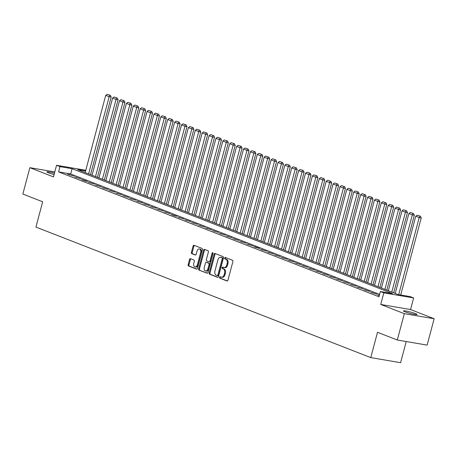<?xml version="1.0" encoding="UTF-8"?>
<svg xmlns="http://www.w3.org/2000/svg" width="457" height="457" viewBox="0 0 457 457"><rect width="100%" height="100%" fill="white"/><g stroke="black" fill="none" stroke-linecap="round" stroke-linejoin="round"><path stroke-width="0.69" d="M219.526 277.268A0.754 0.503 -80.3 0 0 219.806 278.176L226.992 280.981A1.074 0.72 -80.3 0 0 227.083 281.004A1.074 0.72 -80.3 0 0 227.94 280.21L232.899 261.575A1.074 0.72 -80.3 0 0 232.499 260.279L225.312 257.474A0.754 0.503 -80.3 0 0 224.93 258.925L225.861 259.285A3.445 2.296 -80.3 0 1 227.14 263.443L226.729 264.997A3.445 2.296 -80.3 0 1 223.981 267.551A3.445 2.296 -80.3 0 1 223.684 267.465L222.753 267.099A0.754 0.503 -80.3 0 0 222.365 268.55L223.296 268.916A3.445 2.296 -80.3 0 1 224.581 273.069L224.164 274.623A3.445 2.296 -80.3 0 1 221.422 277.176A3.445 2.296 -80.3 0 1 221.119 277.091L220.188 276.731A0.754 0.503 -80.3 0 0 219.526 277.268M220.657 276.908A0.754 0.503 -80.3 0 0 220.611 278.313L227.397 280.958M225.781 257.657A0.754 0.503 -80.3 0 0 225.735 259.062L226.666 259.422L225.861 259.285M223.222 267.282A0.754 0.503 -80.3 0 0 223.17 268.687L224.101 269.053L223.296 268.916M54.446 173.18A7.021 0.708 14.9 0 0 46.951 171.918A7.021 0.708 14.9 0 0 48.573 172.843A7.021 0.708 14.9 0 0 54.086 174.545M405.125 311.828A7.021 0.708 14.9 0 0 412.545 313.999A7.021 0.708 14.9 0 0 417.064 314.513A7.021 0.708 14.9 0 0 415.442 313.588A7.021 0.708 14.9 0 0 408.015 311.423A7.021 0.708 14.9 0 0 403.497 310.903A7.021 0.708 14.9 0 0 405.125 311.828M190.483 258.696A1.074 0.72 -80.3 0 0 190.392 258.668A1.074 0.72 -80.3 0 0 189.535 259.467L188.141 264.694A1.074 0.72 -80.3 0 0 188.547 265.991L196.527 269.104A1.074 0.72 -80.3 0 0 196.619 269.127A1.074 0.72 -80.3 0 0 197.475 268.333L202.434 249.699A1.074 0.72 -80.3 0 0 202.034 248.402L194.054 245.289A1.074 0.72 -80.3 0 0 193.957 245.26A1.074 0.72 -80.3 0 0 193.1 246.06L191.42 252.373A1.074 0.72 -80.3 0 0 191.82 253.675L195.236 255.006A1.074 0.72 -80.3 0 0 195.333 255.029A1.074 0.72 -80.3 0 0 196.19 254.235L197.024 251.104A2.879 1.919 -80.3 0 1 199.315 248.968A2.879 1.919 -80.3 0 1 200.64 252.515L197.378 264.78A2.879 1.919 -80.3 0 1 195.082 266.911A2.879 1.919 -80.3 0 1 193.757 263.369L194.299 261.324A1.074 0.72 -80.3 0 0 193.899 260.027L190.483 258.696M379.607 294.388L70.681 173.963L58.593 171.901L59.993 166.628L56.548 165.285L85.79 170.272M397.31 340.019L404.325 313.656L434.15 318.746L427.135 345.109L397.31 340.019L377.505 332.302L370.77 357.608L35.926 227.083L42.661 201.771L22.85 194.048L29.865 167.685L53.463 176.888L56.548 165.285M434.15 318.746L410.552 309.549L380.727 304.459L404.325 313.656M380.727 304.459L383.817 292.857L380.373 291.515L392.46 293.577L72.086 168.69L59.993 166.628M58.593 171.901L378.967 296.787L380.373 291.515M209.175 272.892A1.074 0.72 -80.3 0 0 209.574 274.189L217.555 277.302A1.074 0.72 -80.3 0 0 217.652 277.325A1.074 0.72 -80.3 0 0 218.509 276.531L223.467 257.897A1.074 0.72 -80.3 0 0 223.067 256.6L215.087 253.486A1.074 0.72 -80.3 0 0 214.99 253.464A1.074 0.72 -80.3 0 0 214.133 254.258L209.175 272.892L209.98 273.029A1.074 0.72 -80.3 0 0 210.38 274.326L217.96 277.279M207.038 273.2L199.058 270.093A1.074 0.72 -80.3 0 1 198.658 268.79L203.616 250.162A1.074 0.72 -80.3 0 1 204.473 249.362A1.074 0.72 -80.3 0 1 204.57 249.391L207.986 250.722A1.074 0.72 -80.3 0 1 208.386 252.018L206.375 259.576A1.074 0.72 -80.3 0 0 206.775 260.873L209.043 261.758A1.074 0.72 -80.3 0 0 209.135 261.781A1.074 0.72 -80.3 0 0 209.992 260.987L212.088 253.121A0.754 0.503 -80.3 0 1 213.031 253.486L207.992 272.429A1.074 0.72 -80.3 0 1 207.135 273.229A1.074 0.72 -80.3 0 1 207.038 273.2L207.232 273.235M54.777 171.935L29.865 167.685M379.373 295.273L377.579 294.965L379.276 295.628M370.69 292.28L376.836 294.234L370.69 292.28M363.795 289.595L369.947 291.549L363.795 289.595M356.906 286.91L363.058 288.864L356.906 286.91M350.016 284.22L356.169 286.179L350.016 284.22M343.127 281.535L349.279 283.494L343.127 281.535M336.238 278.85L342.384 280.804L336.238 278.85M329.348 276.165L335.495 278.119L329.348 276.165M322.459 273.48L328.606 275.434L322.459 273.48M315.57 270.795L321.717 272.749L315.57 270.795M308.681 268.11L314.827 270.064L308.681 268.11M301.791 265.42L307.938 267.379L301.791 265.42M294.896 262.735L301.049 264.694L294.896 262.735M288.007 260.05L294.159 262.004L288.007 260.05M281.118 257.365L287.27 259.319L281.118 257.365M274.229 254.68L280.381 256.634L274.229 254.68M267.339 251.996L273.492 253.949L267.339 251.996M260.45 249.305L266.597 251.264L260.45 249.305M253.561 246.62L259.707 248.579L255.577 246.963L253.561 246.62M246.671 243.935L252.818 245.889L246.671 243.935M239.782 241.25L245.929 243.204L239.782 241.25M232.893 238.565L239.04 240.519L232.893 238.565M226.004 235.881L232.15 237.834L226.004 235.881M219.109 233.196L225.261 235.149L219.109 233.196M212.219 230.505L218.372 232.464L212.219 230.505M205.33 227.82L211.482 229.774L205.33 227.82M198.441 225.135L204.593 227.089L198.441 225.135M191.552 222.45L197.698 224.404L191.552 222.45M184.662 219.766L190.809 221.719L184.662 219.766M177.773 217.081L183.92 219.034L177.773 217.081M170.884 214.39L175.014 216.007L177.03 216.35L170.884 214.39M163.994 211.705L170.141 213.665L163.994 211.705M157.105 209.02L163.252 210.974L157.105 209.02M150.21 206.335L156.363 208.289L150.21 206.335M143.321 203.651L149.473 205.604L143.321 203.651M136.432 200.966L142.584 202.919L136.432 200.966M129.542 198.281L135.695 200.235L129.542 198.281M122.653 195.59L128.805 197.55L122.653 195.59M115.764 192.905L121.91 194.859L115.764 192.905M108.875 190.221L115.021 192.174L108.875 190.221M101.985 187.536L108.132 189.489L101.985 187.536M95.096 184.851L101.243 186.804L95.096 184.851M88.207 182.166L94.353 184.12L88.207 182.166M81.317 179.475L85.448 181.092L87.464 181.435L81.317 179.475M74.422 176.79L80.575 178.75L74.422 176.79M73.686 176.059L67.533 174.106L73.686 176.059M370.77 357.608L400.595 362.698L406.222 341.539M85.596 170.998L77.724 169.656L398.104 294.542L410.192 296.604L413.636 297.947L383.817 292.857M410.552 309.549L413.636 297.947M70.681 173.963L72.086 168.69M372.701 292.623L372.598 293.023M365.811 289.938L365.709 290.338M358.922 287.253L358.814 287.653M352.033 284.568L351.924 284.968M345.144 281.883L345.035 282.283M338.254 279.193L338.146 279.593M331.365 276.508L331.256 276.908M324.476 273.823L324.367 274.223M317.586 271.138L317.478 271.538M310.691 268.453L310.589 268.853M303.802 265.768L303.699 266.168M296.913 263.078L296.81 263.478M290.024 260.393L289.915 260.793M283.134 257.708L283.026 258.108M276.245 255.023L276.137 255.423M269.356 252.338L269.247 252.738M262.467 249.653L262.358 250.053M255.577 246.963L255.469 247.368M248.688 244.278L248.579 244.678M241.793 241.593L241.69 241.993M234.904 238.908L234.801 239.308M228.014 236.223L227.912 236.623M221.125 233.538L221.022 233.938M214.236 230.854L214.127 231.253M207.347 228.163L207.238 228.563M200.457 225.478L200.349 225.878M193.568 222.793L193.46 223.193M186.679 220.108L186.57 220.508M179.79 217.423L179.681 217.823M172.9 214.739L172.792 215.138M166.005 212.048L165.902 212.454M159.116 209.363L159.013 209.763M152.227 206.678L152.124 207.078M145.337 203.993L145.235 204.393M138.448 201.309L138.34 201.708M131.559 198.624L131.45 199.024M124.67 195.939L124.561 196.339M117.78 193.248L117.672 193.648M110.891 190.563L110.783 190.963M104.002 187.878L103.893 188.278M97.107 185.194L97.004 185.593M90.218 182.509L90.115 182.909M83.328 179.824L83.225 180.224M76.439 177.133L76.336 177.539M69.55 174.448L69.441 174.848M221.422 277.176L222.228 277.313A3.445 2.296 -80.3 0 0 224.97 274.76L224.164 274.623M224.101 269.053A3.445 2.296 -80.3 0 1 225.387 273.206L224.97 274.76M223.981 267.551L224.793 267.688A3.445 2.296 -80.3 0 0 227.535 265.134L226.729 264.997M226.666 259.422A3.445 2.296 -80.3 0 1 227.946 263.58L227.535 265.134M215.487 253.646A1.074 0.72 -80.3 0 0 214.939 254.395L209.98 273.029M217.201 275.56A0.754 0.503 -80.3 0 0 217.863 275.023L222.216 258.668A0.754 0.503 -80.3 0 0 221.936 257.759L220.954 257.377A3.445 2.296 -80.3 0 0 220.651 257.291A3.445 2.296 -80.3 0 0 217.909 259.844L214.933 271.024A3.445 2.296 -80.3 0 0 216.218 275.177L217.201 275.56M217.332 275.582L218.006 275.697A0.754 0.503 -80.3 0 0 218.669 275.16L217.863 275.023M220.651 257.291L221.456 257.428A3.445 2.296 -80.3 0 1 221.759 257.514L222.742 257.897A0.754 0.503 -80.3 0 1 223.022 258.805L218.669 275.16M207.444 273.183L199.058 270.093M204.97 249.545A1.074 0.72 -80.3 0 0 204.422 250.299L199.463 268.927A1.074 0.72 -80.3 0 0 199.869 270.23M209.232 261.787L209.849 261.895A1.074 0.72 -80.3 0 0 209.94 261.918A1.074 0.72 -80.3 0 0 210.797 261.124L212.893 253.258L212.088 253.121M213.036 252.938A0.754 0.503 -80.3 0 0 212.893 253.258M204.29 267.414A2.879 1.919 -80.3 0 0 205.61 270.961A2.879 1.919 -80.3 0 0 207.906 268.825L209.055 264.506A1.074 0.72 -80.3 0 0 208.655 263.203L206.387 262.324A1.074 0.72 -80.3 0 0 206.296 262.295A1.074 0.72 -80.3 0 0 205.439 263.095L204.29 267.414M205.61 270.961L206.421 271.098A2.879 1.919 -80.3 0 0 208.712 268.962L207.906 268.825M207.004 262.427A1.074 0.72 -80.3 0 1 207.101 262.432A1.074 0.72 -80.3 0 1 207.198 262.461L209.46 263.346A1.074 0.72 -80.3 0 1 209.86 264.643L208.712 268.962M195.082 266.911L195.887 267.048A2.879 1.919 -80.3 0 0 198.184 264.917L197.378 264.78M199.315 248.968L200.12 249.105A2.879 1.919 -80.3 0 1 201.446 252.652L198.184 264.917M194.453 245.443A1.074 0.72 -80.3 0 0 193.905 246.197L192.226 252.51A1.074 0.72 -80.3 0 0 192.626 253.812L195.642 254.983M190.889 258.851A1.074 0.72 -80.3 0 0 190.34 259.605L188.947 264.832A1.074 0.72 -80.3 0 0 189.352 266.128L196.927 269.082M400.715 294.988L421.223 217.915L419.206 217.572L398.698 294.645M395.219 293.417L415.761 216.23L417.247 215.161L420.463 216.241L417.247 215.161M419.657 216.104L419.206 217.572L415.761 216.23M420.463 216.241L421.223 217.915M393.683 292.817L414.333 215.23L412.317 214.887L391.775 292.074M388.33 290.732L408.872 213.545L410.357 212.476L413.574 213.55L410.357 212.476M412.768 213.413L412.317 214.887L408.872 213.545M413.574 213.55L414.333 215.23M386.793 290.132L407.438 212.545L405.428 212.197L384.885 289.39M381.441 288.047L401.983 210.854L403.468 209.792L406.684 210.866L403.468 209.792M405.879 210.728L405.428 212.197L401.983 210.854M406.684 210.866L407.438 212.545M379.904 287.447L400.549 209.854L398.538 209.512L377.996 286.705M374.551 285.362L395.094 208.169L396.579 207.107L399.795 208.181L396.579 207.107M398.99 208.044L398.538 209.512L395.094 208.169M399.795 208.181L400.549 209.854M373.015 284.762L393.66 207.17L391.643 206.827L371.107 284.02M367.662 282.677L388.199 205.484L389.69 204.416L392.906 205.496L389.69 204.416M392.1 205.359L391.643 206.827L388.199 205.484M392.906 205.496L393.66 207.17M366.126 282.078L386.771 204.485L384.754 204.142L364.218 281.335M360.773 279.987L381.309 202.799L382.795 201.731L386.016 202.811L382.795 201.731M385.211 202.674L384.754 204.142L381.309 202.799M386.016 202.811L386.771 204.485M359.236 279.393L379.881 201.8L377.865 201.457L357.328 278.644M353.884 277.302L374.42 200.115L375.905 199.046L379.127 200.126L375.905 199.046M378.322 199.989L377.865 201.457L374.42 200.115M379.127 200.126L379.881 201.8M352.347 276.702L372.992 199.115L370.975 198.772L350.439 275.959M346.994 274.617L367.531 197.43L369.016 196.361L372.238 197.441L369.016 196.361M371.427 197.298L370.975 198.772L367.531 197.43M372.238 197.441L372.992 199.115M345.458 274.017L366.103 196.43L364.086 196.087L343.55 273.275M340.105 271.932L360.642 194.739L362.127 193.677L365.343 194.751L362.127 193.677M364.537 194.613L364.086 196.087L360.642 194.739M365.343 194.751L366.103 196.43M338.568 271.332L359.213 193.745L357.197 193.397L336.66 270.59M333.216 269.247L353.752 192.054L355.238 190.992L358.454 192.066L355.238 190.992M357.648 191.929L357.197 193.397L353.752 192.054M358.454 192.066L359.213 193.745M331.679 268.647L352.324 191.055L350.308 190.712L329.771 267.905M326.321 266.562L346.863 189.369L348.348 188.301L351.564 189.381L348.348 188.301M350.759 189.244L350.308 190.712L346.863 189.369M351.564 189.381L352.324 191.055M324.79 265.963L345.435 188.37L343.418 188.027L322.876 265.22M319.432 263.872L339.974 186.685L341.459 185.616L344.675 186.696L341.459 185.616M343.87 186.559L343.418 188.027L339.974 186.685M344.675 186.696L345.435 188.37M317.895 263.278L338.54 185.685L336.529 185.342L315.987 262.529M312.542 261.187L333.084 184L334.57 182.931L337.786 184.011L334.57 182.931M336.98 183.874L336.529 185.342L333.084 184M337.786 184.011L338.54 185.685M311.006 260.593L331.651 183L329.64 182.657L309.098 259.844M305.653 258.502L326.195 181.315L327.68 180.247L330.897 181.326L327.68 180.247M330.091 181.189L329.64 182.657L326.195 181.315M330.897 181.326L331.651 183M304.116 257.902L324.761 180.315L322.751 179.972L302.208 257.16M298.764 255.817L319.3 178.63L320.791 177.562L324.007 178.636L320.791 177.562M323.202 178.498L322.751 179.972L319.3 178.63M324.007 178.636L324.761 180.315M297.227 255.217L317.872 177.63L315.856 177.282L295.319 254.475M291.874 253.132L312.411 175.939L313.902 174.877L317.118 175.951L313.902 174.877M316.313 175.814L315.856 177.282L312.411 175.939M317.118 175.951L317.872 177.63M290.338 252.532L310.983 174.94L308.966 174.597L288.43 251.79M284.985 250.447L305.522 173.254L307.007 172.192L310.229 173.266L307.007 172.192M309.423 173.129L308.966 174.597L305.522 173.254M310.229 173.266L310.983 174.94M283.449 249.848L304.094 172.255L302.077 171.912L281.541 249.105M278.096 247.763L298.632 170.57L300.118 169.501L303.339 170.581L300.118 169.501M302.528 170.444L302.077 171.912L298.632 170.57M303.339 170.581L304.094 172.255M276.559 247.163L297.204 169.57L295.188 169.227L274.651 246.414M271.207 245.072L291.743 167.885L293.228 166.816L296.444 167.896L293.228 166.816M295.639 167.759L295.188 169.227L291.743 167.885M296.444 167.896L297.204 169.57M269.67 244.478L290.315 166.885L288.298 166.542L267.762 243.73M264.317 242.387L284.854 165.2L286.339 164.132L289.555 165.211L286.339 164.132M288.75 165.074L288.298 166.542L284.854 165.2M289.555 165.211L290.315 166.885M262.781 241.787L283.426 164.2L281.409 163.857L260.873 241.045M257.428 239.702L277.965 162.515L279.45 161.447L282.666 162.526L279.45 161.447M281.86 162.384L281.409 163.857L277.965 162.515M282.666 162.526L283.426 164.2M255.891 239.102L276.536 161.515L274.52 161.172L253.978 238.36M250.533 237.017L271.075 159.824L272.561 158.762L275.777 159.836L272.561 158.762M274.971 159.699L274.52 161.172L271.075 159.824M275.777 159.836L276.536 161.515M248.996 236.418L269.647 158.83L267.631 158.482L247.088 235.675M243.644 234.332L264.186 157.139L265.671 156.077L268.887 157.151L265.671 156.077M268.082 157.014L267.631 158.482L264.186 157.139M268.887 157.151L269.647 158.83M242.107 233.733L262.752 156.14L260.741 155.797L240.199 232.99M236.755 231.648L257.297 154.455L258.782 153.386L261.998 154.466L258.782 153.386M261.193 154.329L260.741 155.797L257.297 154.455M261.998 154.466L262.752 156.14M235.218 231.048L255.863 153.455L253.852 153.112L233.31 230.305M229.865 228.957L250.407 151.77L251.893 150.701L255.109 151.781L251.893 150.701M254.303 151.644L253.852 153.112L250.407 151.77M255.109 151.781L255.863 153.455M228.329 228.363L248.974 150.77L246.963 150.427L226.421 227.615M222.976 226.272L243.512 149.085L245.003 148.017L248.22 149.096L245.003 148.017M247.414 148.959L246.963 150.427L243.512 149.085M248.22 149.096L248.974 150.77M221.439 225.672L242.084 148.085L240.068 147.742L219.531 224.93M216.087 223.587L236.623 146.4L238.114 145.332L241.33 146.411L238.114 145.332M240.525 146.274L240.068 147.742L236.623 146.4M241.33 146.411L242.084 148.085M214.55 222.987L235.195 145.4L233.179 145.058L212.642 222.245M209.197 220.902L229.734 143.709L231.219 142.647L234.441 143.721L231.219 142.647M233.636 143.584L233.179 145.058L229.734 143.709M234.441 143.721L235.195 145.4M207.661 220.303L228.306 142.715L226.289 142.367L205.753 219.56M202.308 218.218L222.845 141.024L224.33 139.962L227.552 141.036L224.33 139.962M226.741 140.899L226.289 142.367L222.845 141.024M227.552 141.036L228.306 142.715M200.772 217.618L221.417 140.025L219.4 139.682L198.864 216.875M195.419 215.533L215.955 138.34L217.441 137.277L220.657 138.351L217.441 137.277M219.851 138.214L219.4 139.682L215.955 138.34M220.657 138.351L221.417 140.025M193.882 214.933L214.527 137.34L212.511 136.997L191.974 214.19M188.53 212.848L209.066 135.655L210.551 134.587L213.767 135.666L210.551 134.587M212.962 135.529L212.511 136.997L209.066 135.655M213.767 135.666L214.527 137.34M186.993 212.248L207.638 134.655L205.621 134.312L185.085 211.5M181.635 210.157L202.177 132.97L203.662 131.902L206.878 132.981L203.662 131.902M206.073 132.844L205.621 134.312L202.177 132.97M206.878 132.981L207.638 134.655M180.104 209.563L200.749 131.97L198.732 131.627L178.19 208.815M174.745 207.472L195.288 130.285L196.773 129.217L199.989 130.296L196.773 129.217M199.183 130.159L198.732 131.627L195.288 130.285M199.989 130.296L200.749 131.97M173.209 206.872L193.859 129.285L191.843 128.943L171.301 206.13M167.856 204.787L188.398 127.6L189.883 126.532L193.1 127.612L189.883 126.532M192.294 127.469L191.843 128.943L188.398 127.6M193.1 127.612L193.859 129.285M166.319 204.188L186.964 126.6L184.954 126.252L164.411 203.445M160.967 202.103L181.509 124.91L182.994 123.847L186.21 124.921L182.994 123.847M185.405 124.784L184.954 126.252L181.509 124.91M186.21 124.921L186.964 126.6M159.43 201.503L180.075 123.916L178.064 123.567L157.522 200.76M154.078 199.418L174.62 122.225L176.105 121.162L179.321 122.236L176.105 121.162M178.516 122.099L178.064 123.567L174.62 122.225M179.321 122.236L180.075 123.916M152.541 198.818L173.186 121.225L171.169 120.882L150.633 198.075M147.188 196.733L167.725 119.54L169.216 118.472L172.432 119.551L169.216 118.472M171.626 119.414L171.169 120.882L167.725 119.54M172.432 119.551L173.186 121.225M145.652 196.133L166.297 118.54L164.28 118.197L143.744 195.39M140.299 194.042L160.835 116.855L162.321 115.787L165.543 116.866L162.321 115.787M164.737 116.729L164.28 118.197L160.835 116.855M165.543 116.866L166.297 118.54M138.762 193.448L159.407 115.855L157.391 115.512L136.854 192.7M133.41 191.357L153.946 114.17L155.431 113.102L158.653 114.181L155.431 113.102M157.848 114.044L157.391 115.512L153.946 114.17M158.653 114.181L159.407 115.855M131.873 190.758L152.518 113.17L150.502 112.828L129.965 190.015M126.52 188.672L147.057 111.485L148.542 110.417L151.764 111.497L148.542 110.417M150.953 111.359L150.502 112.828L147.057 111.485M151.764 111.497L152.518 113.17M124.984 188.073L145.629 110.485L143.612 110.143L123.076 187.33M119.631 185.988L140.168 108.795L141.653 107.732L144.869 108.806L141.653 107.732M144.064 108.669L143.612 110.143L140.168 108.795M144.869 108.806L145.629 110.485M118.095 185.388L138.739 107.801L136.723 107.452L116.187 184.645M112.742 183.303L133.278 106.11L134.764 105.047L137.98 106.121L134.764 105.047M137.174 105.984L136.723 107.452L133.278 106.11M137.98 106.121L138.739 107.801M111.205 182.703L131.85 105.11L129.834 104.767L109.292 181.96M105.847 180.618L126.389 103.425L127.874 102.362L131.09 103.436L127.874 102.362M130.285 103.299L129.834 104.767L126.389 103.425M131.09 103.436L131.85 105.11M104.316 180.018L124.961 102.425L122.944 102.082L102.402 179.275M98.958 177.933L119.5 100.74L120.985 99.672L124.201 100.751L120.985 99.672M123.396 100.614L122.944 102.082L119.5 100.74M124.201 100.751L124.961 102.425M97.421 177.333L118.066 99.74L116.055 99.398L95.513 176.585M92.068 175.242L112.611 98.055L114.096 96.987L117.312 98.066L114.096 96.987M116.506 97.929L116.055 99.398L112.611 98.055M117.312 98.066L118.066 99.74M90.532 174.648L111.177 97.055L109.166 96.713L88.624 173.9M85.179 172.557L105.721 95.37L107.206 94.302L110.423 95.382L107.206 94.302M109.617 95.245L109.166 96.713L105.721 95.37M110.423 95.382L111.177 97.055M220.611 278.313L219.806 278.176M225.735 259.062L224.93 258.925M223.17 268.687L222.365 268.55M225.387 273.206L224.581 273.069M227.946 263.58L227.14 263.443M214.939 254.395L214.133 254.258M210.38 274.326L209.574 274.189M223.022 258.805L222.216 258.668M222.742 257.897L221.936 257.759M221.759 257.514L220.954 257.377M199.463 268.927L198.658 268.79M204.422 250.299L203.616 250.162M210.797 261.124L209.992 260.987M209.86 264.643L209.055 264.506M209.46 263.346L208.655 263.203M207.198 262.461L206.387 262.324M201.446 252.652L200.64 252.515M192.626 253.812L191.82 253.675M192.226 252.51L191.42 252.373M193.905 246.197L193.1 246.06M189.352 266.128L188.547 265.991M188.947 264.832L188.141 264.694M190.34 259.605L189.535 259.467M218.069 275.72L217.264 275.582M209.94 261.918L209.135 261.781M207.101 262.432L206.296 262.295"/></g></svg>
